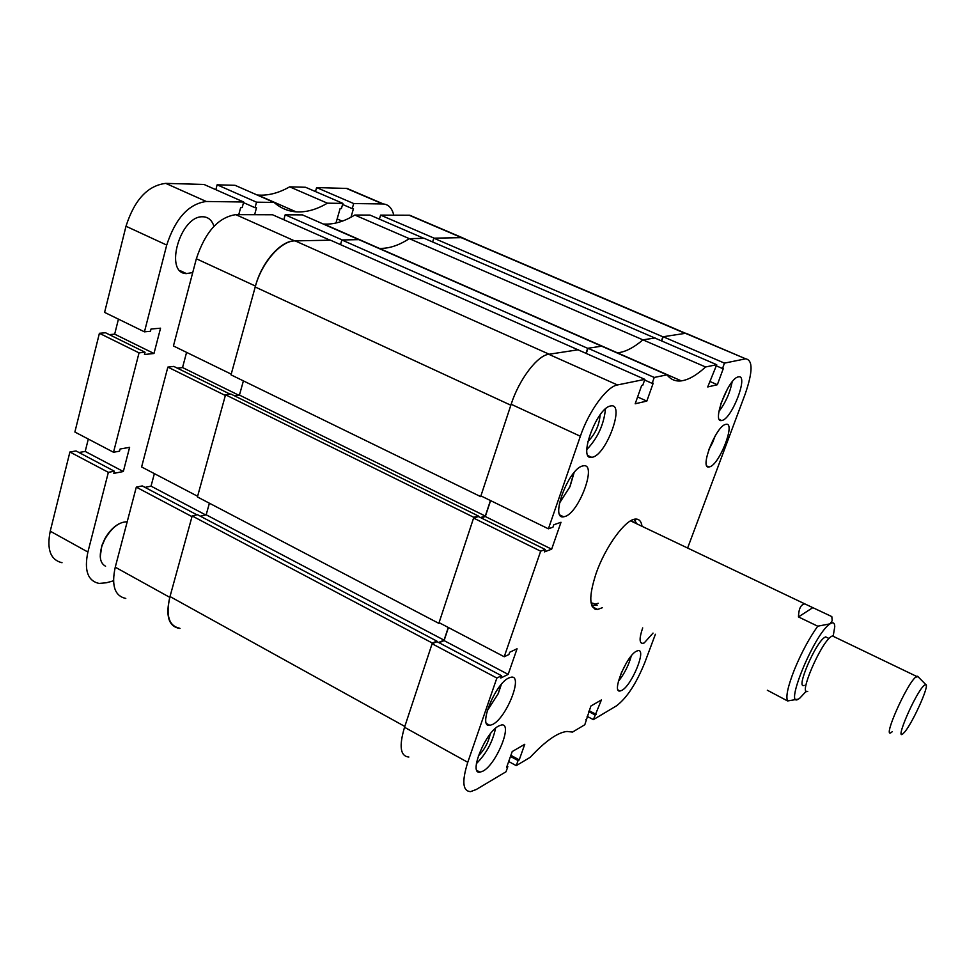 <?xml version="1.0" encoding="UTF-8"?>
<svg xmlns="http://www.w3.org/2000/svg" width="975" height="975" viewBox="0 0 975 975"><rect width="100%" height="100%" fill="white"/><g stroke="black" fill="none" stroke-linecap="round" stroke-linejoin="round"><path stroke-width="1.46" d="M738.294 376.898C728.422 378.129 711.36 422.955 721.598 420.53L722.134 420.42C732.079 418.543 748.751 374.753 738.623 376.837L738.294 376.898M636.443 651.19C626.547 655.712 611.252 693.018 620.051 691.007L621.916 690.337C631.873 685.303 646.778 648.862 638.089 650.618L636.443 651.19M498.822 725.912C485.404 732.188 468.232 774.625 480.017 772.176L483.064 771.067C496.543 764.12 513.155 722.853 501.528 724.986L498.822 725.912M610.496 406.002C596.602 407.952 577.553 460.492 591.727 457.348L592.629 457.165C606.56 454.35 625.072 403.236 611.057 405.905L610.496 406.002M725.571 424.405C715.821 426.258 699.185 469.316 709.032 466.988L709.776 466.806C719.599 464.356 735.845 422.285 726.119 424.296L725.571 424.405M642.696 627.912C639.271 637.943 639.247 643.122 642.635 643.451L644.231 642.915L653.031 633.08M582.514 466.001C568.437 468.902 549.632 519.858 563.648 516.811L564.964 516.494C579.089 512.753 597.334 463.198 583.489 465.806L582.514 466.001M508.828 677.942C495.081 683.719 477.506 727.935 489.901 725.363L492.668 724.425C506.476 717.941 523.477 674.932 511.241 677.186L508.828 677.942M642.037 526.317C641.27 521.198 639.027 518.785 635.31 519.102C625.377 519.407 605.317 546.865 596.176 573.202C588.547 596.688 589.034 608.766 597.638 609.436L602.318 607.73M592.093 606.206L593.166 605.938M594.957 609.107L595.847 608.546M595.676 609.338L596.237 608.729M508.694 761.512L516.25 765.643L530.181 757.331C545.33 741.085 557.602 732.457 566.999 731.457L572.52 732.079L584.805 724.742L590.874 706.034L601.392 699.953L593.373 719.635L616.383 705.9C626.767 698.124 636.236 683.682 644.792 662.598L655.395 634.262M687.619 548.035L745.132 394.192C752.822 371.902 753.005 360.104 745.704 358.824L685.437 333.328L663.171 336.741L661.672 340.957M716.308 365.844L722.499 368.513L724.474 363.127L745.253 358.898M722.499 368.513L723.389 368.318L717.356 384.723L707.728 386.953L716.723 364.711L654.859 338.02L642.927 339.848L705.583 366.978L716.723 364.711M644.621 380.031L652.141 383.358L654.237 377.447L666.997 374.851C670.715 379.567 675.492 381.578 681.318 380.872C688.508 379.884 696.589 375.265 705.583 366.978M652.141 383.358L653.213 383.126L646.827 401.091L635.188 403.784L641.635 385.564L642.744 385.332L644.853 379.36L578.004 349.806L548.742 354.291L617.443 384.954L644.853 379.36M617.443 384.954C606.803 386.527 588.742 411.267 580.357 436.252L511.156 404.259L480.907 495.885L548.401 528.803L580.357 436.252M548.401 528.803L552.959 527.207L553.8 524.769L561.003 522.271L551.655 549.181L544.416 551.887L545.244 549.486L540.662 551.192L473.582 518.066L439.067 622.647L504.221 656.748L540.662 551.192M504.221 656.748L508.889 654.542L509.693 652.238L517.055 648.777L508.17 674.383L500.76 678.027L501.552 675.736L496.86 678.039L432.108 643.756L404.528 727.289L467.768 762.304L496.86 678.039M467.768 762.304C461.736 781.487 462.674 791.261 470.608 791.615L476.263 789.506L506.037 771.749L507.841 766.618L506.634 767.337L512.216 751.554L524.769 744.278L519.224 759.878L518.054 760.573L516.25 765.643M408.854 757.027C400.323 756.271 398.885 746.362 404.528 727.289M432.108 643.756L437.044 641.66L501.552 675.736M439.079 642.732L444.088 640.599L508.17 674.383M448.427 627.547L444.088 640.599M473.582 518.066L478.433 516.555L545.244 549.486M481.077 517.859L485.306 516.531L490.596 500.614M511.156 404.259C519.053 379.531 537.359 355.436 548.742 354.291M666.997 374.851L601.648 346.174L588.023 348.27L586.255 353.45M354.79 215.036L370 215.085L423.93 238.363L409.293 238.643L354.79 215.036C344.077 221.593 333.791 224.603 323.932 224.055L379.36 248.381L381.932 248.406C390.683 248.077 399.811 244.822 409.293 238.643C398.836 245.456 388.854 248.71 379.36 248.381L617.382 352.816C625.085 352.121 633.604 347.807 642.927 339.848L409.293 238.643L424.271 238.351L655.09 338.118M685.437 333.328L690.007 335.022M654.237 377.447L588.023 348.27M724.474 363.127L663.171 336.741M587.108 716.332L593.373 719.635M709.763 381.408L717.356 384.723M637.601 396.959L646.827 401.091M485.306 516.531L551.655 549.181M507.049 766.179L507.841 766.618M510.888 755.32L519.224 759.878M510.486 756.442L518.054 760.573M585.878 719.66L586.548 720.013M589.156 710.714L596.091 714.358M588.815 711.64L595.103 714.943M587.827 441.59C595.213 434.204 599.296 425.307 600.1 414.887M478.311 756.003C484.441 749.812 488.414 742.475 490.254 733.968M621.099 673.372L626.45 662.805M720.818 403.821L727.679 388.452M586.804 449.536C597.675 438.153 603.903 424.612 605.475 408.915M476.409 763.596C486.281 753.699 492.668 741.914 495.544 728.264M618.382 681.403C624.39 673.762 628.704 665.255 631.3 655.882M718.916 411.511C725.595 402.651 730.007 392.767 732.164 381.871M594.799 609.034L595.701 608.461M636.858 523.855L633.908 519.383M591.033 602.672L595.177 604.159L598.236 603.257M634.81 522.88L631.118 520.565M591.825 605.609L597.2 605.17M592.044 606.109L592.873 605.902M592.837 603.903L593.617 603.379M681.318 380.872L617.382 352.816L619.478 352.56C626.657 351.305 634.469 347.063 642.927 339.848L655.139 337.972M179.632 628.217C168.833 626.035 165.628 615.481 170.003 596.542L192.185 515.958L197.486 514.69L436.873 641.123L436.642 641.83M200.35 516.202L206.176 514.788L209.393 503.222M225.542 394.778L473.826 517.335L438.835 623.354L197.425 496.945L225.542 394.778L230.819 394.01L478.286 515.946L478.043 516.677M234.524 395.826L239.448 395.094L485.294 516.043L490.449 500.541M243.397 380.884L239.448 395.094M255.206 287.003L510.839 405.222L480.663 496.628L231.026 374.851L255.206 287.003C261.544 262.75 281.019 240.533 295.145 240.874L330.488 240.191L578.285 349.928M341.847 239.972L587.681 348.319L601.648 346.174L358.849 239.631L342.249 239.96L285.175 214.805L302.396 214.866L358.849 239.631L341.847 239.972L340.507 244.615M433.802 238.168L662.89 336.789L685.12 333.377L461.151 237.632L433.802 238.168L432.632 241.958M461.151 237.632L467.281 239.996M689.544 334.815L685.998 333.304M662.89 336.789L661.452 340.86M587.681 348.319L585.975 353.328M295.145 240.874L549.193 354.23L578.333 349.757M480.663 496.628L481.772 496.312M480.468 517.554L485.294 516.043M473.826 517.335L478.286 515.946M438.835 623.354L439.725 622.988M438.604 642.488L444.064 640.161L448.281 627.461M170.003 596.542L404.808 726.448L432.339 643.049L436.873 641.123M192.185 515.958L432.339 643.049M206.176 514.788L444.064 640.161M323.932 224.055L323.249 224.006M467.842 240.24L462.138 237.632L434.131 238.168L380.603 215.122L379.421 219.156M380.603 215.122L409.744 215.243L415.423 217.669M125.775 598.443C114.77 596.018 111.26 585.597 115.257 567.182L169.784 597.358L192.002 516.64L136.305 487.147L115.257 567.182M136.305 487.147L142.24 485.916L196.938 514.824M145.019 487.39L151.04 486.135L154.367 473.631M167.858 367.1L141.607 466.952L197.608 496.263L225.347 395.484L167.858 367.1L173.782 366.405L230.027 394.119M177.377 368.172L182.544 367.563L186.578 352.377M196.353 258.765L173.428 345.954L231.221 374.144L255.462 286.077L196.353 258.765C205.225 231.965 218.376 217.254 235.779 214.646L272.549 214.768L330.074 240.191L294.608 240.886C280.751 240.557 261.678 262.324 255.462 286.077M285.175 214.805L283.81 219.741M169.784 597.358C165.482 615.908 168.626 626.243 179.205 628.375L180.009 628.424M205.652 514.922L151.04 486.135M238.741 395.204L182.544 367.563M924.105 685.437C915.354 692.945 893.514 743.913 903.606 733.115L903.618 733.102C911.052 726.375 930.101 684.755 925.799 684.572L924.105 685.437M892.344 731.628L891.04 732.652C882.582 738.526 906.409 684.621 915.61 677.198L917.987 676.662M804.143 685.352C795.454 689.642 815.185 643.195 824.557 637.467L825.642 636.882L827.385 637.711M807.739 691.36C797.879 696.357 820.56 643.11 831.163 636.59L832.37 635.907L834.332 636.858M833.162 636.297L834.758 626.742C834.685 622.793 833.125 621.818 830.078 623.842C813.832 633.811 781.645 713.797 800.061 697.881L806.252 691.202M831.809 616.59L832.211 620.661L830.078 623.842L817.733 626.194L798.464 616.931C798.72 608.741 800.853 604.39 804.862 603.903L831.809 616.59M767.325 690.227L787.593 700.952C785.631 696.723 787.885 686.339 794.357 669.801C801.352 652.811 809.152 638.272 817.733 626.194M787.593 700.952L797.587 699.246M812.906 607.583L798.464 616.931M192.721 272.549L186.457 273.597C163.715 273.439 180.229 215.28 202.849 216.791L203.714 216.816C208.674 217.352 212.087 220.521 213.939 226.31M256.535 202.178L217.12 184.811L235.06 185.311L274.06 202.422L256.535 202.178L255.036 207.712L256.51 207.736L254.621 214.707M289.66 186.834L305.541 187.273L342.895 203.385L327.393 203.178L289.66 186.834C278.692 193.087 268.052 195.817 257.753 195.024L257.034 194.951M393.778 215.17C392.096 208.26 388.635 204.531 383.382 203.97L353.693 203.543L316.607 187.578L315.486 191.563M316.607 187.578L347.039 188.443L353.06 191.015M62.022 562.721C50.517 559.955 46.581 549.437 50.237 531.192L87.896 552.033L108.359 472.351L114.368 471.205L113.819 473.362L123.325 471.522L85.203 451.425L78.975 452.497M108.359 472.351L69.907 451.998L50.237 531.192M69.907 451.998L76.038 450.95L114.368 471.205M88.311 439.055L85.203 451.425M139.035 352.865L99.401 333.292L74.88 432.023L113.514 452.254L139.035 352.865L145.056 352.243L144.471 354.498L153.977 353.498L160.546 328.197L151.04 329.014L150.455 331.293L144.446 331.829L166.713 245.066L125.994 226.249L104.593 312.39L144.446 331.829M99.401 333.292L105.532 332.768L145.056 352.243M109.31 334.62L114.672 334.157L118.438 319.142M125.994 226.249C134.465 199.826 147.713 185.543 165.738 183.385L203.97 184.446L243.689 202.008L242.178 207.602L240.667 207.59L238.765 214.646M217.12 184.811L215.841 189.686M327.393 203.178C316.57 209.601 306.138 212.489 296.083 211.843C287.905 211.234 280.568 208.089 274.06 202.422M243.689 202.008L206.286 201.484C188.614 203.897 175.427 218.424 166.713 245.066M113.514 452.254L119.535 451.181L120.096 449.012L129.614 447.342L123.325 471.522M87.896 552.033C84.045 570.375 87.726 580.832 98.95 583.416L106.397 582.77L113.502 580.82M353.693 203.543L352.231 208.613L353.474 208.626L350.988 217.23M342.895 203.385L341.421 208.516L340.141 208.504L335.973 223.019M153.977 353.498L114.672 334.157M255.036 207.712L243.518 202.629M342.262 221.167L337.155 218.936M352.231 208.613L342.578 204.457M127.189 521.82L127.164 521.808C119.169 521.783 111.735 527.597 104.849 539.236L101.961 545.903C98.853 556.445 100.059 563.221 105.568 566.243M100.242 556.469L101.875 545.561L104.678 539.09C108.713 531.802 113.575 526.671 119.255 523.685M559.467 503.039L569.863 486.732L573.788 472.972M487.171 710.872L498.079 693.822L501.077 684.706M708.715 449.95L714.992 436.215M235.779 214.646L294.608 240.886M461.553 237.632L409.122 215.219M165.738 183.385L206.286 201.484M382.748 203.946L346.393 188.407M719.489 419.591L721.598 420.53M618.138 690.02L620.051 691.007M476.909 770.457L480.017 772.176M588.144 455.678L591.727 457.348M706.997 466.062L709.032 466.988M640.709 642.488L642.635 643.451M560.003 515.044L563.648 516.811M486.598 723.572L489.901 725.363M592.422 606.828L597.638 609.436M745.704 358.824L685.925 333.267M635.615 521.016L634.481 519.236M461.76 237.644L685.583 333.304M559.431 503.197L569.948 486.744M570.022 486.574L574.104 472.582M487.159 710.933L498.164 693.81M498.31 693.457L501.345 684.389M708.691 450.023L712.676 442.394M712.701 442.333L715.126 435.983M462.138 237.632L409.744 215.243M630.581 520.857L804.862 603.903M916.658 676.418L832.37 635.907M829.03 638.503L825.642 636.882M925.799 684.572L917.585 676.248M186.457 273.597L179.973 270.562M383.382 203.97L347.039 188.443M296.083 211.843L257.753 195.024"/></g></svg>
